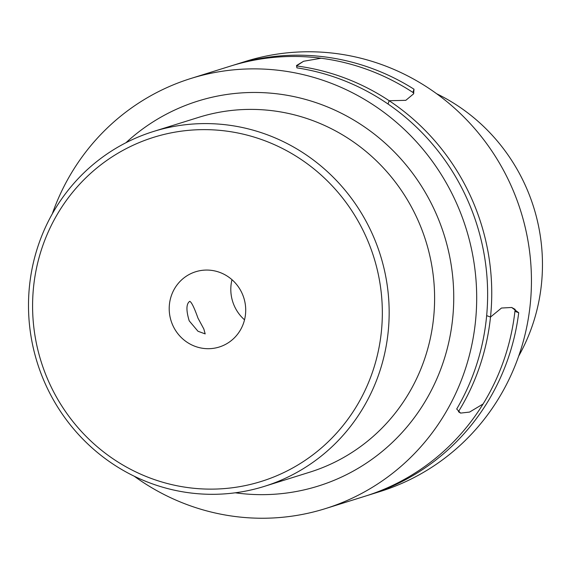 <?xml version="1.0" encoding="UTF-8"?>
<svg xmlns="http://www.w3.org/2000/svg" width="570" height="570" viewBox="0 0 570 570"><rect width="100%" height="100%" fill="white"/><g stroke="black" fill="none" stroke-linecap="round" stroke-linejoin="round"><path stroke-width="0.85" d="M190.893 78.475L230.586 66.07A225.342 217.918 72.6 0 1 321.102 58.24A225.342 217.918 72.6 0 1 413.799 93.024L413.549 93.886L405.797 100.334L389.16 100.719A225.342 217.918 -107.4 0 0 296.464 65.942L303.575 61.261L321.102 58.24L303.568 61.268L296.571 65.493L296.899 67.866A225.342 217.918 72.6 0 1 456.705 409.025L460.581 413.093L458.43 411.697A225.342 217.918 -107.4 0 0 490.499 317.062L486.666 315.623L490.499 317.062L501.486 308.035L511.682 307.479L515.138 309.368A225.342 217.918 72.6 0 1 483.068 404.002L469.559 412.082L460.581 413.093L469.559 412.082L483.068 404.002A225.342 217.918 72.6 0 1 393.328 485.084A225.342 217.918 72.6 0 1 365.007 496.235L325.313 508.639A225.342 217.918 -107.4 0 0 353.635 497.489A225.342 217.918 -107.4 0 0 460.902 213.7A225.342 217.918 -107.4 0 0 190.893 78.475A225.342 217.918 -107.4 0 0 162.578 89.625A225.342 217.918 -107.4 0 0 52.276 213.9M388.042 104.018L389.16 100.719L388.042 104.018M412.908 92.44L414.005 89.212A225.342 217.918 -107.4 0 0 234.697 64.788L245.649 61.368A225.342 217.918 72.6 0 1 509.459 182.122A225.342 217.918 72.6 0 1 380.062 491.532L369.111 494.952A225.342 217.918 -107.4 0 0 518.714 312.738L514.924 311.32M518.714 312.738L511.682 307.479L501.486 308.035L490.499 317.062A225.342 217.918 -107.4 0 0 469.766 194.527A225.342 217.918 -107.4 0 0 389.16 100.719L405.797 100.334L413.549 93.886L414.005 89.212M367.059 495.587A225.342 217.918 -107.4 0 0 369.111 494.952M518.686 356.108A185.906 179.778 -107.4 0 0 436.713 93.772M234.697 64.788A225.342 217.918 -107.4 0 0 232.645 65.436M283.881 472.53A180.27 174.335 72.6 0 1 50.174 384.843A180.27 174.335 72.6 0 1 131.036 146.234A180.27 174.335 72.6 0 1 364.75 233.921A180.27 174.335 72.6 0 1 283.881 472.53M287.643 477.197A185.906 179.778 72.6 0 1 264.273 486.395A185.906 179.778 72.6 0 1 41.525 374.832A185.906 179.778 72.6 0 1 130.017 140.712A185.906 179.778 72.6 0 1 153.38 131.513A185.906 179.778 72.6 0 1 376.136 243.077A185.906 179.778 72.6 0 1 287.643 477.197M190.743 273.693A39.437 38.133 72.6 0 1 195.702 271.74A39.437 38.133 72.6 0 1 242.948 295.41A39.437 38.133 72.6 0 1 224.181 345.071A39.437 38.133 72.6 0 1 219.222 347.023A39.437 38.133 72.6 0 1 171.969 323.354A39.437 38.133 72.6 0 1 190.743 273.693M197.968 318.103L203.825 328.968L205.186 333.906L197.968 331.248L189.204 320.839C186.027 310.251 186.205 303.746 189.746 301.331C191.527 302.086 194.263 307.679 197.968 318.103M231.99 279.692A39.437 38.133 -107.4 0 0 244.53 319.82M134.249 476.235A225.342 217.918 -107.4 0 0 325.313 508.639M264.273 486.395L309.717 472.195A185.906 179.778 -107.4 0 0 333.087 462.997A185.906 179.778 -107.4 0 0 416.471 216.935A185.906 179.778 -107.4 0 0 198.823 117.313L153.38 131.513M125.92 142.742A201.68 195.033 72.6 0 1 434.069 209.14A201.68 195.033 72.6 0 1 343.603 476.078A201.68 195.033 72.6 0 1 235.303 492.801"/></g></svg>
